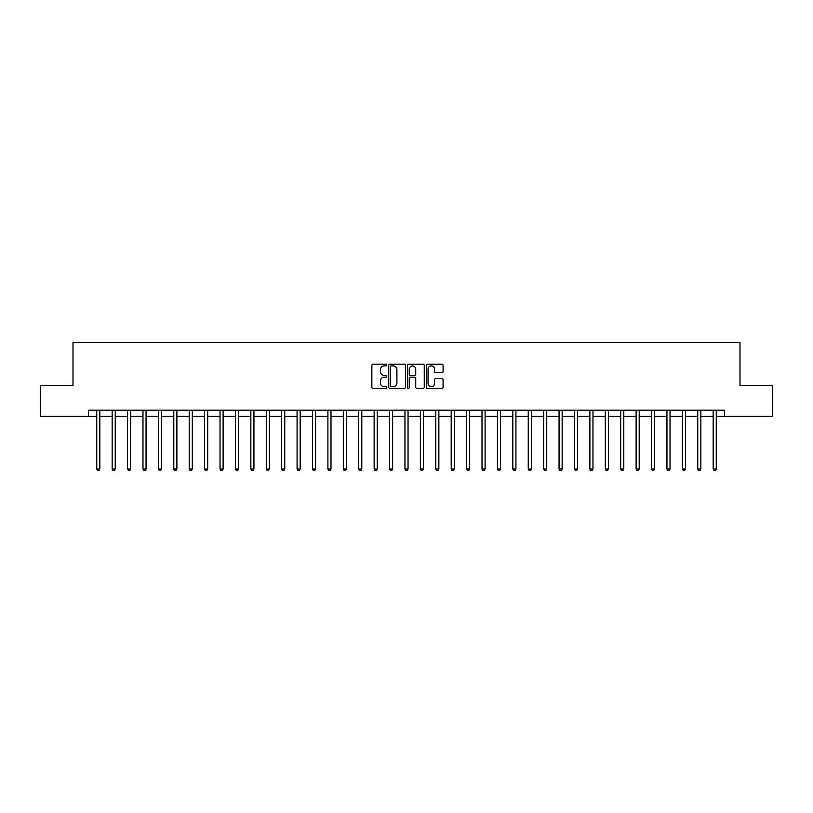 <?xml version="1.0" encoding="UTF-8"?>
<svg xmlns="http://www.w3.org/2000/svg" width="813" height="813" viewBox="0 0 813 813"><rect width="100%" height="100%" fill="white"/><g stroke="black" fill="none" stroke-linecap="round" stroke-linejoin="round"><path stroke-width="1.22" d="M386.775 365.037A0.843 0.843 0 0 0 385.931 364.194L373.065 364.194A1.209 1.209 0 0 0 371.856 365.403L371.856 387.191A1.209 1.209 0 0 0 373.065 388.401L385.931 388.401A0.843 0.843 0 0 0 386.775 387.547A0.843 0.843 0 0 0 385.931 386.703L384.264 386.703A3.872 3.872 0 0 1 380.393 382.832L380.393 381.012A3.872 3.872 0 0 1 384.264 377.141L385.931 377.141A0.843 0.843 0 0 0 386.775 376.297A0.843 0.843 0 0 0 385.931 375.443L384.264 375.443A3.872 3.872 0 0 1 380.393 371.571L380.393 369.763A3.872 3.872 0 0 1 384.264 365.891L385.931 365.891A0.843 0.843 0 0 0 386.775 365.037M441.866 372.73A1.209 1.209 0 0 0 443.075 371.511L443.075 365.403A1.209 1.209 0 0 0 441.866 364.194L427.587 364.194A1.209 1.209 0 0 0 426.378 365.403L426.378 387.191A1.209 1.209 0 0 0 427.587 388.401L441.866 388.401A1.209 1.209 0 0 0 443.075 387.191L443.075 379.803A1.209 1.209 0 0 0 441.866 378.594L435.758 378.594A1.209 1.209 0 0 0 434.549 379.803L434.549 383.462A3.242 3.242 0 0 1 431.307 386.703A3.242 3.242 0 0 1 428.075 383.462L428.075 369.122A3.242 3.242 0 0 1 431.307 365.891A3.242 3.242 0 0 1 434.549 369.122L434.549 371.511A1.209 1.209 0 0 0 435.758 372.73L441.866 372.73M88.424 416.368L40.65 416.368L40.65 385.545L73.007 385.545L73.007 342.395L739.993 342.395L739.993 385.545L772.35 385.545L772.35 416.368L724.576 416.368L724.576 410.199L88.424 410.199L88.424 416.368L96.747 416.368M405.443 365.403A1.209 1.209 0 0 0 404.234 364.194L389.955 364.194A1.209 1.209 0 0 0 388.746 365.403L388.746 387.191A1.209 1.209 0 0 0 389.955 388.401L404.234 388.401A1.209 1.209 0 0 0 405.443 387.191L405.443 365.403M408.766 364.194L423.045 364.194A1.209 1.209 0 0 1 424.254 365.403L424.254 387.191A1.209 1.209 0 0 1 423.045 388.401L416.937 388.401A1.209 1.209 0 0 1 415.728 387.191L415.728 378.35A1.209 1.209 0 0 0 414.518 377.141L410.463 377.141A1.209 1.209 0 0 0 409.254 378.35L409.254 387.547A0.843 0.843 0 0 1 408.411 388.401A0.843 0.843 0 0 1 407.557 387.547L407.557 365.403A1.209 1.209 0 0 1 408.766 364.194M99.826 416.368L112.153 416.368M115.243 416.368L127.57 416.368M130.649 416.368L142.976 416.368M146.055 416.368L158.393 416.368M161.472 416.368L173.799 416.368M176.878 416.368L189.205 416.368M192.295 416.368L204.622 416.368M207.701 416.368L220.028 416.368M223.118 416.368L235.445 416.368M238.524 416.368L250.851 416.368M253.93 416.368L266.268 416.368M269.347 416.368L281.674 416.368M284.753 416.368L297.08 416.368M300.17 416.368L312.497 416.368M315.576 416.368L327.903 416.368M330.993 416.368L343.32 416.368M346.399 416.368L358.726 416.368M361.805 416.368L374.143 416.368M377.222 416.368L389.549 416.368M392.628 416.368L404.955 416.368M408.045 416.368L420.372 416.368M423.451 416.368L435.778 416.368M438.857 416.368L451.195 416.368M454.274 416.368L466.601 416.368M469.68 416.368L482.007 416.368M485.097 416.368L497.424 416.368M500.503 416.368L512.83 416.368M515.92 416.368L528.247 416.368M531.326 416.368L543.653 416.368M546.732 416.368L559.07 416.368M562.149 416.368L574.476 416.368M577.555 416.368L589.882 416.368M592.972 416.368L605.299 416.368M608.378 416.368L620.705 416.368M623.795 416.368L636.122 416.368M639.201 416.368L651.528 416.368M654.607 416.368L666.945 416.368M670.024 416.368L682.351 416.368M685.43 416.368L697.757 416.368M700.847 416.368L713.174 416.368M716.253 416.368L724.576 416.368M391.287 365.891A0.843 0.843 0 0 0 390.433 366.734L390.433 385.86A0.843 0.843 0 0 0 391.287 386.703L393.035 386.703A3.872 3.872 0 0 0 396.907 382.832L396.907 369.763A3.872 3.872 0 0 0 393.035 365.891L391.287 365.891M415.728 369.183A3.242 3.242 0 0 0 412.486 365.952A3.242 3.242 0 0 0 409.254 369.183L409.254 374.234A1.209 1.209 0 0 0 410.463 375.443L414.518 375.443A1.209 1.209 0 0 0 415.728 374.234L415.728 369.183M99.979 410.199L99.918 410.352A1.23 1.23 0 0 0 99.826 410.819L99.826 469.01L96.747 469.01L96.747 410.819A1.23 1.23 0 0 0 96.656 410.352L96.595 410.199M99.826 469.01L98.901 470.605L97.672 470.605L96.747 469.01M115.385 410.199L115.324 410.352A1.23 1.23 0 0 0 115.243 410.819L115.243 469.01L112.153 469.01L112.153 410.819A1.23 1.23 0 0 0 112.062 410.352L112.001 410.199M115.243 469.01L114.318 470.605L113.078 470.605L112.153 469.01M130.802 410.199L130.741 410.352A1.23 1.23 0 0 0 130.649 410.819L130.649 469.01L127.57 469.01L127.57 410.819A1.23 1.23 0 0 0 127.478 410.352L127.417 410.199M130.649 469.01L129.724 470.605L128.495 470.605L127.57 469.01M146.208 410.199L146.147 410.352A1.23 1.23 0 0 0 146.055 410.819L146.055 469.01L142.976 469.01L142.976 410.819A1.23 1.23 0 0 0 142.885 410.352L142.824 410.199M146.055 469.01L145.131 470.605L143.901 470.605L142.976 469.01M161.624 410.199L161.563 410.352A1.23 1.23 0 0 0 161.472 410.819L161.472 469.01L158.393 469.01L158.393 410.819A1.23 1.23 0 0 0 158.301 410.352L158.24 410.199M161.472 469.01L160.547 470.605L159.307 470.605L158.393 469.01M177.031 410.199L176.97 410.352A1.23 1.23 0 0 0 176.878 410.819L176.878 469.01L173.799 469.01L173.799 410.819A1.23 1.23 0 0 0 173.708 410.352L173.647 410.199M176.878 469.01L175.954 470.605L174.724 470.605L173.799 469.01M192.447 410.199L192.376 410.352A1.23 1.23 0 0 0 192.295 410.819L192.295 469.01L189.205 469.01L189.205 410.819A1.23 1.23 0 0 0 189.124 410.352L189.053 410.199M192.295 469.01L191.37 470.605L190.13 470.605L189.205 469.01M207.854 410.199L207.793 410.352A1.23 1.23 0 0 0 207.701 410.819L207.701 469.01L204.622 469.01L204.622 410.819A1.23 1.23 0 0 0 204.53 410.352L204.47 410.199M207.701 469.01L206.776 470.605L205.547 470.605L204.622 469.01M223.26 410.199L223.199 410.352A1.23 1.23 0 0 0 223.118 410.819L223.118 469.01L220.028 469.01L220.028 410.819A1.23 1.23 0 0 0 219.937 410.352L219.876 410.199M223.118 469.01L222.193 470.605L220.953 470.605L220.028 469.01M238.676 410.199L238.616 410.352A1.23 1.23 0 0 0 238.524 410.819L238.524 469.01L235.445 469.01L235.445 410.819A1.23 1.23 0 0 0 235.353 410.352L235.292 410.199M238.524 469.01L237.599 470.605L236.37 470.605L235.445 469.01M254.083 410.199L254.022 410.352A1.23 1.23 0 0 0 253.93 410.819L253.93 469.01L250.851 469.01L250.851 410.819A1.23 1.23 0 0 0 250.76 410.352L250.699 410.199M253.93 469.01L253.006 470.605L251.776 470.605L250.851 469.01M269.499 410.199L269.438 410.352A1.23 1.23 0 0 0 269.347 410.819L269.347 469.01L266.268 469.01L266.268 410.819A1.23 1.23 0 0 0 266.176 410.352L266.115 410.199M269.347 469.01L268.422 470.605L267.182 470.605L266.268 469.01M284.906 410.199L284.845 410.352A1.23 1.23 0 0 0 284.753 410.819L284.753 469.01L281.674 469.01L281.674 410.819A1.23 1.23 0 0 0 281.583 410.352L281.522 410.199M284.753 469.01L283.828 470.605L282.599 470.605L281.674 469.01M300.322 410.199L300.251 410.352A1.23 1.23 0 0 0 300.17 410.819L300.17 469.01L297.08 469.01L297.08 410.819A1.23 1.23 0 0 0 296.999 410.352L296.928 410.199M300.17 469.01L299.245 470.605L298.005 470.605L297.08 469.01M315.729 410.199L315.668 410.352A1.23 1.23 0 0 0 315.576 410.819L315.576 469.01L312.497 469.01L312.497 410.819A1.23 1.23 0 0 0 312.405 410.352L312.344 410.199M315.576 469.01L314.651 470.605L313.422 470.605L312.497 469.01M331.135 410.199L331.074 410.352A1.23 1.23 0 0 0 330.993 410.819L330.993 469.01L327.903 469.01L327.903 410.819A1.23 1.23 0 0 0 327.812 410.352L327.751 410.199M330.993 469.01L330.068 470.605L328.828 470.605L327.903 469.01M346.551 410.199L346.49 410.352A1.23 1.23 0 0 0 346.399 410.819L346.399 469.01L343.32 469.01L343.32 410.819A1.23 1.23 0 0 0 343.228 410.352L343.167 410.199M346.399 469.01L345.474 470.605L344.245 470.605L343.32 469.01M361.958 410.199L361.897 410.352A1.23 1.23 0 0 0 361.805 410.819L361.805 469.01L358.726 469.01L358.726 410.819A1.23 1.23 0 0 0 358.635 410.352L358.574 410.199M361.805 469.01L360.881 470.605L359.651 470.605L358.726 469.01M377.374 410.199L377.313 410.352A1.23 1.23 0 0 0 377.222 410.819L377.222 469.01L374.143 469.01L374.143 410.819A1.23 1.23 0 0 0 374.051 410.352L373.99 410.199M377.222 469.01L376.297 470.605L375.057 470.605L374.143 469.01M392.781 410.199L392.72 410.352A1.23 1.23 0 0 0 392.628 410.819L392.628 469.01L389.549 469.01L389.549 410.819A1.23 1.23 0 0 0 389.457 410.352L389.397 410.199M392.628 469.01L391.703 470.605L390.474 470.605L389.549 469.01M408.197 410.199L408.126 410.352A1.23 1.23 0 0 0 408.045 410.819L408.045 469.01L404.955 469.01L404.955 410.819A1.23 1.23 0 0 0 404.874 410.352L404.803 410.199M408.045 469.01L407.12 470.605L405.88 470.605L404.955 469.01M423.603 410.199L423.543 410.352A1.23 1.23 0 0 0 423.451 410.819L423.451 469.01L420.372 469.01L420.372 410.819A1.23 1.23 0 0 0 420.28 410.352L420.219 410.199M423.451 469.01L422.526 470.605L421.297 470.605L420.372 469.01M439.01 410.199L438.949 410.352A1.23 1.23 0 0 0 438.857 410.819L438.857 469.01L435.778 469.01L435.778 410.819A1.23 1.23 0 0 0 435.687 410.352L435.626 410.199M438.857 469.01L437.943 470.605L436.703 470.605L435.778 469.01M454.426 410.199L454.365 410.352A1.23 1.23 0 0 0 454.274 410.819L454.274 469.01L451.195 469.01L451.195 410.819A1.23 1.23 0 0 0 451.103 410.352L451.042 410.199M454.274 469.01L453.349 470.605L452.119 470.605L451.195 469.01M469.833 410.199L469.772 410.352A1.23 1.23 0 0 0 469.68 410.819L469.68 469.01L466.601 469.01L466.601 410.819A1.23 1.23 0 0 0 466.51 410.352L466.449 410.199M469.68 469.01L468.755 470.605L467.526 470.605L466.601 469.01M485.249 410.199L485.188 410.352A1.23 1.23 0 0 0 485.097 410.819L485.097 469.01L482.007 469.01L482.007 410.819A1.23 1.23 0 0 0 481.926 410.352L481.865 410.199M485.097 469.01L484.172 470.605L482.932 470.605L482.007 469.01M500.656 410.199L500.595 410.352A1.23 1.23 0 0 0 500.503 410.819L500.503 469.01L497.424 469.01L497.424 410.819A1.23 1.23 0 0 0 497.332 410.352L497.271 410.199M500.503 469.01L499.578 470.605L498.349 470.605L497.424 469.01M516.072 410.199L516.001 410.352A1.23 1.23 0 0 0 515.92 410.819L515.92 469.01L512.83 469.01L512.83 410.819A1.23 1.23 0 0 0 512.749 410.352L512.678 410.199M515.92 469.01L514.995 470.605L513.755 470.605L512.83 469.01M531.478 410.199L531.417 410.352A1.23 1.23 0 0 0 531.326 410.819L531.326 469.01L528.247 469.01L528.247 410.819A1.23 1.23 0 0 0 528.155 410.352L528.094 410.199M531.326 469.01L530.401 470.605L529.172 470.605L528.247 469.01M546.885 410.199L546.824 410.352A1.23 1.23 0 0 0 546.732 410.819L546.732 469.01L543.653 469.01L543.653 410.819A1.23 1.23 0 0 0 543.562 410.352L543.501 410.199M546.732 469.01L545.818 470.605L544.578 470.605L543.653 469.01M562.301 410.199L562.24 410.352A1.23 1.23 0 0 0 562.149 410.819L562.149 469.01L559.07 469.01L559.07 410.819A1.23 1.23 0 0 0 558.978 410.352L558.917 410.199M562.149 469.01L561.224 470.605L559.994 470.605L559.07 469.01M577.708 410.199L577.647 410.352A1.23 1.23 0 0 0 577.555 410.819L577.555 469.01L574.476 469.01L574.476 410.819A1.23 1.23 0 0 0 574.385 410.352L574.324 410.199M577.555 469.01L576.63 470.605L575.401 470.605L574.476 469.01M593.124 410.199L593.063 410.352A1.23 1.23 0 0 0 592.972 410.819L592.972 469.01L589.882 469.01L589.882 410.819A1.23 1.23 0 0 0 589.801 410.352L589.74 410.199M592.972 469.01L592.047 470.605L590.807 470.605L589.882 469.01M608.53 410.199L608.47 410.352A1.23 1.23 0 0 0 608.378 410.819L608.378 469.01L605.299 469.01L605.299 410.819A1.23 1.23 0 0 0 605.207 410.352L605.146 410.199M608.378 469.01L607.453 470.605L606.224 470.605L605.299 469.01M623.947 410.199L623.876 410.352A1.23 1.23 0 0 0 623.795 410.819L623.795 469.01L620.705 469.01L620.705 410.819A1.23 1.23 0 0 0 620.624 410.352L620.553 410.199M623.795 469.01L622.87 470.605L621.63 470.605L620.705 469.01M639.353 410.199L639.292 410.352A1.23 1.23 0 0 0 639.201 410.819L639.201 469.01L636.122 469.01L636.122 410.819A1.23 1.23 0 0 0 636.03 410.352L635.969 410.199M639.201 469.01L638.276 470.605L637.046 470.605L636.122 469.01M654.76 410.199L654.699 410.352A1.23 1.23 0 0 0 654.607 410.819L654.607 469.01L651.528 469.01L651.528 410.819A1.23 1.23 0 0 0 651.437 410.352L651.376 410.199M654.607 469.01L653.693 470.605L652.453 470.605L651.528 469.01M670.176 410.199L670.115 410.352A1.23 1.23 0 0 0 670.024 410.819L670.024 469.01L666.945 469.01L666.945 410.819A1.23 1.23 0 0 0 666.853 410.352L666.792 410.199M670.024 469.01L669.099 470.605L667.869 470.605L666.945 469.01M685.583 410.199L685.522 410.352A1.23 1.23 0 0 0 685.43 410.819L685.43 469.01L682.351 469.01L682.351 410.819A1.23 1.23 0 0 0 682.259 410.352L682.198 410.199M685.43 469.01L684.505 470.605L683.276 470.605L682.351 469.01M700.999 410.199L700.938 410.352A1.23 1.23 0 0 0 700.847 410.819L700.847 469.01L697.757 469.01L697.757 410.819A1.23 1.23 0 0 0 697.676 410.352L697.615 410.199M700.847 469.01L699.922 470.605L698.682 470.605L697.757 469.01M716.405 410.199L716.344 410.352A1.23 1.23 0 0 0 716.253 410.819L716.253 469.01L713.174 469.01L713.174 410.819A1.23 1.23 0 0 0 713.082 410.352L713.021 410.199M716.253 469.01L715.328 470.605L714.099 470.605L713.174 469.01"/></g></svg>
